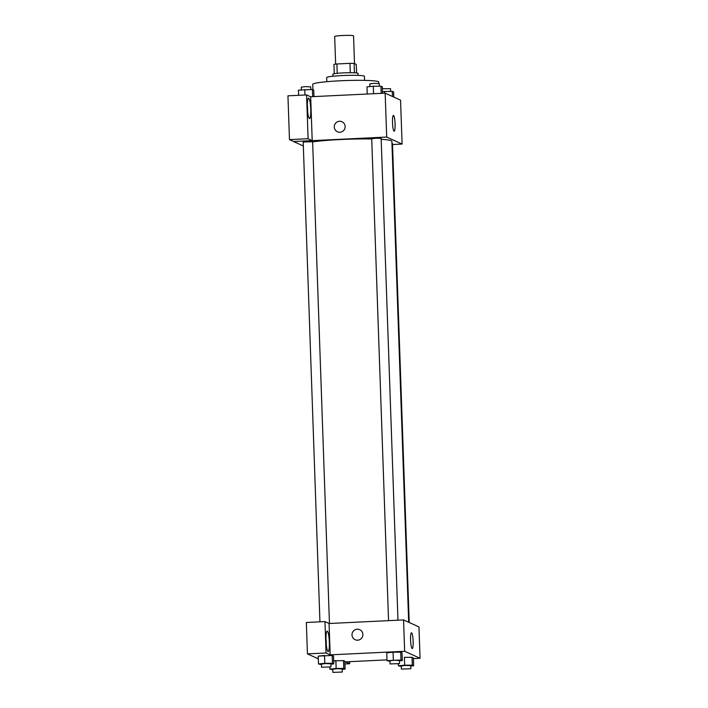 <?xml version="1.0" encoding="UTF-8"?>
<svg xmlns="http://www.w3.org/2000/svg" width="708" height="708" viewBox="0 0 708 708"><rect width="100%" height="100%" fill="white"/><g stroke="black" fill="none" stroke-linecap="round" stroke-linejoin="round"><path stroke-width="1.06" d="M354.522 63.623L353.558 35.869A9.443 0.761 178 0 0 342.575 35.497A9.443 0.761 178 0 0 334.68 36.524L335.645 64.118M354.434 72.8L354.106 63.437L356.274 64.419L356.566 72.959M337.229 73.331L336.902 63.968A12.186 0.982 178 0 0 333.937 64.41L334.264 73.738M336.902 63.968L349.964 63.339A12.186 0.982 178 0 1 354.106 63.437M350.292 72.712L349.964 63.339M332.919 76.26L332.849 74.26A12.594 1.018 -2 0 1 345.398 72.8A12.594 1.018 -2 0 1 358.018 73.384L358.089 75.375M326.813 81.694L326.662 77.615A18.886 1.531 -2 0 1 345.486 75.429A18.886 1.531 -2 0 1 364.416 76.296L364.558 80.376M312.918 89.721L312.732 84.385A33.055 2.673 -2 0 1 345.663 80.553A33.055 2.673 -2 0 1 378.789 82.075L378.833 83.402M310.573 96.748L385.161 93.164L400.56 100.164L402.1 144.069L392.524 144.529M393.515 115.457A7.894 1.266 -92.8 0 1 395.064 123.581A7.894 1.266 -92.8 0 1 394.17 131.201A7.894 1.266 -92.8 0 1 392.533 123.378A7.894 1.266 -92.8 0 1 393.418 115.431A7.894 1.266 -92.8 0 1 393.515 115.457M303.325 145.972L293.59 141.538L386.692 137.06L385.161 93.164M386.692 137.06L402.1 144.069M341.982 121.741A5.505 5.416 -65.5 0 0 334.273 127.015A5.505 5.416 114.5 0 1 341.982 121.741A5.505 5.416 114.5 0 1 344.637 128.998A5.505 5.416 114.5 0 1 334.273 127.015A5.505 5.416 -65.5 0 0 337.424 131.768M312.201 140.591L310.679 96.792L306.573 94.925L308.095 138.724L312.201 140.591L293.59 141.538M308.706 98.164A10.231 1.637 -92.8 0 1 310.715 108.696A10.231 1.637 -92.8 0 1 309.546 118.572A10.231 1.637 -92.8 0 1 307.422 108.43A10.231 1.637 -92.8 0 1 308.564 98.138A10.231 1.637 -92.8 0 1 308.706 98.164M307.661 111.625A10.231 1.637 87.2 0 0 307.352 105.235M308.095 138.724L289.475 139.618L293.581 141.485M306.573 94.925L287.944 95.819L289.475 139.618M397.976 620.19L381.152 138.414L376.426 138.193L371.718 138.741L388.55 620.642M329.45 623.482L312.626 141.706L303.192 142.034L319.945 621.828M409.215 622.5L392.489 143.565L391.958 143.405M408.675 622.252L391.878 141.264A44.064 3.567 178 0 0 381.187 139.317M371.727 138.972A44.064 3.567 178 0 0 340.654 139.529A44.064 3.567 178 0 0 312.635 141.883M329.07 623.5L324.963 621.589L326.061 652.988L330.167 654.856L329.07 623.5L403.56 619.925L418.959 626.925L420.056 658.281L413.401 658.599M324.963 621.589L306.343 622.482L307.431 653.882L318.308 658.829M326.273 644.652A10.231 1.637 87.2 0 0 325.963 638.262M327.317 631.191A10.231 1.637 -92.8 0 1 329.326 641.722A10.231 1.637 -92.8 0 1 328.167 651.599A10.231 1.637 -92.8 0 1 326.043 641.457A10.231 1.637 -92.8 0 1 327.185 631.164A10.231 1.637 -92.8 0 1 327.317 631.191M326.061 652.988L307.431 653.882M349.602 661.67L349.672 663.732L345.566 661.865L386.993 659.874M349.672 663.732L344.946 663.962M343.787 668.44L343.522 660.608L344.849 661.21L343.522 660.608L333.68 660.856L335.866 660.635L336.141 668.476L343.787 668.44L345.123 669.051L342.212 669.343M401.303 666.423L398.356 665.821L404.666 665.184L404.392 657.343L412.047 657.307L413.384 657.918L412.047 657.307L412.321 665.148L413.649 665.759L410.737 666.051M389.966 661.263L387.019 660.661L386.745 652.829L393.055 652.183L400.71 652.156L402.047 652.758L400.71 652.156L400.985 659.989L402.321 660.599L399.401 660.891M332.459 663.29L332.185 655.449L333.512 656.059L332.185 655.449L318.219 656.121L324.529 655.484L324.804 663.316L332.459 663.29L333.787 663.892L330.875 664.192M330.167 654.856L404.649 651.28L420.056 658.281M413.145 641.253A7.894 1.266 -92.8 0 1 412.242 648.555A7.894 1.266 -92.8 0 1 410.596 640.731A7.894 1.266 -92.8 0 1 411.481 632.784A7.894 1.266 -92.8 0 1 413.145 641.253M404.649 651.28L403.56 619.925M359.717 629.686A5.505 5.416 -65.5 0 0 352.009 634.961A5.505 5.416 114.5 0 1 359.717 629.686A5.505 5.416 114.5 0 1 362.372 636.943A5.505 5.416 114.5 0 1 352.009 634.961A5.505 5.416 -65.5 0 0 355.159 639.713M387.019 660.661L400.985 659.989M399.498 663.6L399.383 660.467L393.896 660.281L389.949 660.794L390.055 663.936L399.498 663.6L390.055 663.936M386.745 652.829L393.064 652.183L393.329 660.024M402.321 660.599L402.047 652.758M404.666 665.184L412.321 665.148M410.835 668.759L410.72 665.626L405.233 665.44L401.286 665.954L401.392 669.087L410.835 668.759L401.392 669.087M398.356 665.821L398.285 663.9M413.649 665.759L413.384 657.918M321.441 664.555L318.494 663.962L324.804 663.316M330.963 666.901L330.857 663.759L325.37 663.573L321.423 664.095L321.529 667.228L330.963 666.901L321.529 667.228M318.494 663.962L318.219 656.121M333.787 663.892L333.512 656.059M332.769 669.715L329.822 669.113L336.141 668.476M342.3 672.051L342.194 668.918L336.707 668.733L332.76 669.246L332.866 672.379L342.3 672.051L332.866 672.379M329.822 669.113L329.76 667.193M345.123 669.051L344.849 661.21M367.231 94.022L366.983 86.872L373.293 86.234L380.948 86.199L382.285 86.81L382.506 93.288M373.559 93.722L373.293 86.234M381.196 93.35L380.948 86.199M379.329 86.208L379.24 83.544L373.753 83.358L369.806 83.871L369.895 86.58M382.444 91.606L392.285 91.359L393.613 91.96L393.798 97.093M384.692 93.182L384.63 91.385M392.462 96.483L392.285 91.359M390.666 91.367L390.577 88.695L382.347 88.73M298.634 95.306L298.449 90.164L312.423 89.5L313.75 90.102L313.98 96.589M304.962 95.005L304.767 89.527M312.671 96.651L312.423 89.5M310.803 89.5L310.715 86.836L305.219 86.65L301.272 87.164L301.369 89.872"/></g></svg>
